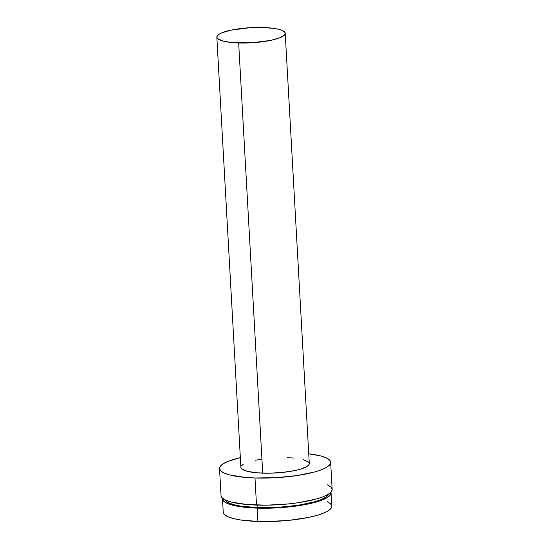 <?xml version="1.0" encoding="UTF-8"?>
<svg xmlns="http://www.w3.org/2000/svg" width="549" height="549" viewBox="0 0 549 549"><rect width="100%" height="100%" fill="white"/><g stroke="black" fill="none" stroke-linecap="round" stroke-linejoin="round"><path stroke-width="0.82" d="M257.158 508.12A54.372 12.023 176.8 0 1 222.503 498.883A54.372 12.023 176.8 0 1 222.537 498.245L223.793 501.285L227.114 503.351L232.344 505.128L247.661 507.564L257.158 508.12L257.9 521.461L257.158 508.12L278.02 507.825L288.582 506.981L307.962 504.051L322.599 499.878L327.396 497.511L330.258 495.088L330.958 492.185A54.372 12.023 176.8 0 1 331.068 492.817A54.372 12.023 176.8 0 1 257.158 508.12M222.503 498.883L223.244 512.224A54.372 12.023 -3.2 0 0 257.9 521.461A54.372 12.023 -3.2 0 0 331.816 506.151L331.068 492.817M328.776 493.976L328.151 495.116L325.406 497.449L320.794 499.714L314.488 501.841L297.833 505.313L277.972 507.351L257.927 507.64L240.757 506.13L234.094 504.764L229.07 503.056L225.879 501.072L224.905 499.789A52.23 11.55 -3.2 0 0 257.927 507.64L257.79 505.114L257.927 507.64A52.23 11.55 -3.2 0 0 328.776 493.983M254.99 477.98A55.655 12.311 176.8 0 1 219.518 468.523A55.655 12.311 176.8 0 1 240.345 457.646L228.185 461.297L223.271 463.72L220.348 466.197L219.525 468.654L220.842 470.98L224.239 473.101L229.592 474.919L245.266 477.41L254.99 477.98L256.507 505.08L254.99 477.98L276.346 477.678L297.51 475.509L315.263 471.804L321.982 469.539L326.895 467.124L329.819 464.639L330.635 462.183L329.325 459.856L325.928 457.742L320.575 455.917L308.737 453.817A55.655 12.311 176.8 0 1 330.649 462.313A55.655 12.311 176.8 0 1 254.99 477.98M219.518 468.523L221.034 495.623A55.655 12.311 -3.2 0 0 256.507 505.08A55.655 12.311 -3.2 0 0 332.166 489.406L330.649 462.313M238.664 42.966A34.251 7.576 176.8 0 1 216.834 37.147A34.251 7.576 176.8 0 1 263.396 27.505L274.658 28.493L279.022 29.392L282.316 30.511L284.409 31.815L285.219 33.249L284.711 34.759L279.887 37.771L270.671 40.406L251.813 42.781L232.687 42.616L223.038 41.086L217.651 38.663L216.841 37.229L217.349 35.719L219.147 34.189L222.173 32.7L231.39 30.071L250.255 27.69L263.396 27.505A34.251 7.576 176.8 0 1 285.226 33.324A34.251 7.576 176.8 0 1 238.664 42.966L262.717 473.149L238.664 42.966M216.834 37.147L240.887 467.329A34.251 7.576 -3.2 0 0 262.717 473.149A34.251 7.576 -3.2 0 0 309.279 463.507L285.226 33.324M240.894 467.412L241.704 468.846L247.091 471.268L256.733 472.799L269.175 473.204L282.515 472.428L294.724 470.589L299.809 469.347L306.966 466.465L308.764 464.941L309.272 463.431L308.463 461.997L303.075 459.575M293.427 458.044L287.45 457.688M261.283 459.211L255.443 460.254M243.2 464.372L241.402 465.902M221.041 495.747L222.359 498.08L225.756 500.194L231.108 502.012L246.782 504.504L266.999 505.169L288.678 503.907L299.027 502.603L316.773 498.897L323.491 496.632L328.405 494.217L331.335 491.732L332.152 489.283L330.841 486.949L327.437 484.836M223.258 512.347L224.541 514.626L227.862 516.691L233.092 518.469L240.023 519.889L257.9 521.461L268.152 521.55L289.33 520.315L308.71 517.391L316.78 515.422L323.34 513.212L328.144 510.851L330.999 508.429L331.802 506.027L330.519 503.756L327.197 501.683"/></g></svg>
